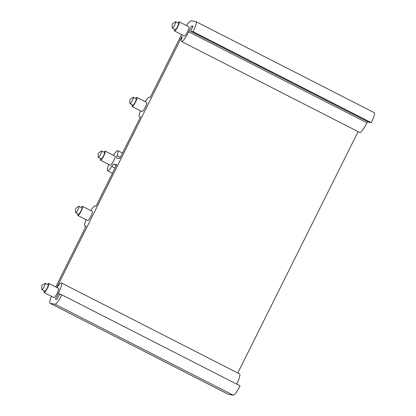 <?xml version="1.0" encoding="UTF-8"?>
<svg xmlns="http://www.w3.org/2000/svg" width="416" height="416" viewBox="0 0 416 416"><rect width="100%" height="100%" fill="white"/><g stroke="black" fill="none" stroke-linecap="round" stroke-linejoin="round"><path stroke-width="0.62" d="M86.117 219.747A11.294 1.986 117.1 0 0 84.89 226.034A11.294 1.986 117.1 0 0 84.999 226.07L86.018 226.247L55.749 286.962M182.156 36.894L181.839 36.733L57.06 287.009L57.413 287.066A11.294 1.986 117.1 0 1 61.428 282.953A11.294 1.986 117.1 0 1 58.339 293.363L55.416 299.218L56.893 299.468L59.41 294.424L61.864 294.845A10.842 1.908 117.1 0 1 55.068 304.195L50.237 303.363A13.551 2.382 117.1 0 1 50.112 303.321A13.551 2.382 117.1 0 1 51.386 296.275M181.839 36.733L182.192 36.795A11.294 1.986 117.1 0 0 181.568 41.496L359.778 132.496A11.294 1.986 117.1 0 0 366.959 122.793L367.562 121.586M192.946 26.588L191.672 25.938L188.755 31.788A11.294 1.986 117.1 0 1 181.568 41.496M191.672 25.938L193.144 26.187L190.627 31.236L193.086 31.658A10.842 1.908 117.1 0 0 196.05 21.663L374.26 112.668A10.842 1.908 117.1 0 1 371.296 122.663L193.086 31.658M186.55 25.589A13.551 2.382 117.1 0 1 191.121 20.8L195.952 21.632A10.842 1.908 117.1 0 1 196.05 21.663M145.189 101.639A10.967 1.929 117.1 0 1 149.256 97.188L150.28 97.36L181.579 34.585M113.454 155.329A11.294 1.986 117.1 0 1 117.728 150.618A11.294 1.986 117.1 0 1 117.832 150.649A11.294 1.986 117.1 0 1 117.109 155.626A5.647 0.993 117.1 0 0 116.75 158.111A5.647 0.993 117.1 0 0 116.802 158.127L119.73 158.631L140.504 116.969L139.48 116.792A10.967 1.929 117.1 0 1 139.381 116.756A10.967 1.929 117.1 0 1 140.514 110.791M90.792 210.595A11.294 1.986 117.1 0 1 95.061 205.884L96.086 206.06L116.714 164.689L113.781 164.18A5.647 0.993 117.1 0 0 111.743 166.39A11.294 1.986 117.1 0 1 107.557 170.763A11.294 1.986 117.1 0 1 108.784 164.476M103.964 152.194A5.138 0.905 117.1 0 1 105.232 151.128L115.029 156.13A5.138 0.905 117.1 0 1 115.149 156.754A5.138 0.905 117.1 0 1 112.965 162.12A5.138 0.905 117.1 0 1 110.36 165.282L100.558 160.28A5.138 0.905 117.1 0 1 100.438 159.656A5.138 0.905 117.1 0 1 100.677 158.626M135.637 98.478A5.138 0.905 117.1 0 1 136.906 97.406L146.708 102.414A5.138 0.905 117.1 0 1 146.822 103.038A5.138 0.905 117.1 0 1 144.638 108.399A5.138 0.905 117.1 0 1 142.033 111.566L132.231 106.558A5.138 0.905 117.1 0 1 132.111 105.934A5.138 0.905 117.1 0 1 132.35 104.905M177.975 22.922A5.138 0.905 117.1 0 1 179.239 21.856L189.041 26.858A5.138 0.905 117.1 0 1 189.16 27.482A5.138 0.905 117.1 0 1 186.976 32.848A5.138 0.905 117.1 0 1 184.371 36.01L174.569 31.008A5.138 0.905 117.1 0 1 174.45 30.384A5.138 0.905 117.1 0 1 174.689 29.354M81.297 207.464A5.138 0.905 117.1 0 1 82.566 206.398L92.362 211.401A5.138 0.905 117.1 0 1 92.482 212.025A5.138 0.905 117.1 0 1 90.298 217.391A5.138 0.905 117.1 0 1 87.693 220.553L77.891 215.55A5.138 0.905 117.1 0 1 77.771 214.926A5.138 0.905 117.1 0 1 78.01 213.897M47.559 284.497A5.138 0.905 117.1 0 1 48.823 283.431L58.625 288.434A5.138 0.905 117.1 0 1 58.744 289.058A5.138 0.905 117.1 0 1 56.56 294.424A5.138 0.905 117.1 0 1 53.95 297.586L44.153 292.583A5.138 0.905 117.1 0 1 44.034 291.959A5.138 0.905 117.1 0 1 44.273 290.93M190.627 31.236L368.836 122.236L371.296 122.663M237.765 373.001L358.103 131.643M61.428 282.953L239.632 373.958A11.294 1.986 117.1 0 1 236.668 384.114M61.864 294.845L240.074 385.85A10.842 1.908 117.1 0 1 233.277 395.2L55.068 304.195M50.237 303.363L228.446 394.368L233.277 395.2M228.446 394.368A13.551 2.382 117.1 0 1 228.322 394.326L50.112 303.321M41.954 285.428L44.949 283.364A3.609 0.634 117.1 0 1 45.204 283.296A3.609 0.634 117.1 0 1 45.287 283.733A3.609 0.634 117.1 0 1 43.753 287.503A3.609 0.634 117.1 0 1 41.922 289.728A3.609 0.634 117.1 0 1 41.829 289.479L41.74 285.839M45.204 283.296L48.131 284.788A3.609 0.634 117.1 0 1 48.214 285.23A3.609 0.634 117.1 0 1 46.675 288.995A3.609 0.634 117.1 0 1 44.845 291.221L41.922 289.728M48.823 283.431A5.138 0.905 117.1 0 1 48.942 284.055A5.138 0.905 117.1 0 1 46.758 289.416A5.138 0.905 117.1 0 1 44.153 292.583M75.691 208.395L78.686 206.331A3.609 0.634 117.1 0 1 78.941 206.263A3.609 0.634 117.1 0 1 79.03 206.7A3.609 0.634 117.1 0 1 77.49 210.47A3.609 0.634 117.1 0 1 75.66 212.696A3.609 0.634 117.1 0 1 75.566 212.446L75.483 208.806M78.941 206.263L81.869 207.756A3.609 0.634 117.1 0 1 81.952 208.198A3.609 0.634 117.1 0 1 80.418 211.962A3.609 0.634 117.1 0 1 78.588 214.188L75.66 212.696M82.566 206.398A5.138 0.905 117.1 0 1 82.68 207.022A5.138 0.905 117.1 0 1 80.496 212.384A5.138 0.905 117.1 0 1 77.891 215.55M172.37 23.858L175.365 21.793A3.609 0.634 117.1 0 1 175.62 21.72A3.609 0.634 117.1 0 1 175.703 22.162A3.609 0.634 117.1 0 1 174.169 25.927A3.609 0.634 117.1 0 1 172.338 28.153A3.609 0.634 117.1 0 1 172.245 27.903L172.156 24.253M175.62 21.72L178.547 23.218A3.609 0.634 117.1 0 1 178.63 23.655A3.609 0.634 117.1 0 1 177.091 27.425A3.609 0.634 117.1 0 1 175.261 29.645L172.338 28.153M179.239 21.856A5.138 0.905 117.1 0 1 179.358 22.48A5.138 0.905 117.1 0 1 177.174 27.841A5.138 0.905 117.1 0 1 174.569 31.008M130.031 99.408L133.026 97.344A3.609 0.634 117.1 0 1 133.281 97.276A3.609 0.634 117.1 0 1 133.37 97.713A3.609 0.634 117.1 0 1 131.83 101.483A3.609 0.634 117.1 0 1 130 103.704A3.609 0.634 117.1 0 1 129.906 103.459L129.823 99.804M133.281 97.276L136.209 98.769A3.609 0.634 117.1 0 1 136.292 99.206A3.609 0.634 117.1 0 1 134.758 102.976A3.609 0.634 117.1 0 1 132.928 105.196L130 103.704M136.906 97.406A5.138 0.905 117.1 0 1 137.02 98.03A5.138 0.905 117.1 0 1 134.836 103.397A5.138 0.905 117.1 0 1 132.231 106.558M98.358 153.124L101.353 151.06A3.609 0.634 117.1 0 1 101.608 150.992A3.609 0.634 117.1 0 1 101.691 151.429A3.609 0.634 117.1 0 1 100.157 155.199A3.609 0.634 117.1 0 1 98.327 157.425A3.609 0.634 117.1 0 1 98.233 157.175L98.145 153.535M101.608 150.992L104.536 152.485A3.609 0.634 117.1 0 1 104.619 152.927A3.609 0.634 117.1 0 1 103.08 156.692A3.609 0.634 117.1 0 1 101.249 158.917L98.327 157.425M105.232 151.128A5.138 0.905 117.1 0 1 105.347 151.752A5.138 0.905 117.1 0 1 103.163 157.113A5.138 0.905 117.1 0 1 100.558 160.28M60.928 294.684L58.339 293.363M188.755 31.788L366.959 122.793M139.48 116.792L140.369 117.244M117.109 155.626L120.396 157.3M111.743 166.39L115.029 168.064M113.781 164.18L116.319 165.474M84.999 226.07L85.883 226.522M139.381 116.756L140.358 117.26M117.832 150.649L122.517 153.041M107.557 170.763L112.44 173.259M84.89 226.034L85.873 226.538"/></g></svg>
